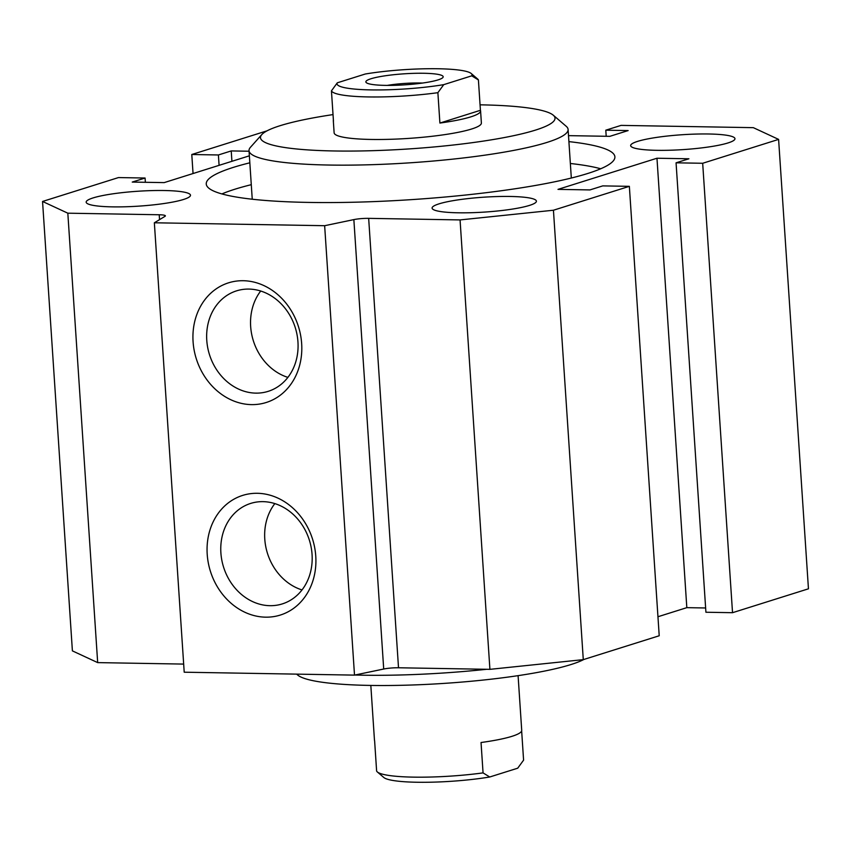 <?xml version="1.0" encoding="UTF-8"?>
<svg xmlns="http://www.w3.org/2000/svg" width="851" height="851" viewBox="0 0 851 851"><rect width="100%" height="100%" fill="white"/><g stroke="black" fill="none" stroke-linecap="round" stroke-linejoin="round"><path stroke-width="1.28" d="M221.898 193.932A204.783 29.211 176.2 0 1 251.279 184.678M570.351 163.488A204.783 29.211 176.2 0 1 600.71 168.775M568.904 141.617A204.783 29.211 176.2 0 1 614.901 156.85A204.783 29.211 176.2 0 1 587.786 173.466A204.783 29.211 176.2 0 1 358.867 202.102A204.783 29.211 176.2 0 1 206.25 183.997A204.783 29.211 176.2 0 1 249.832 162.807M486.708 669.29A159.882 22.807 176.2 0 1 363.015 675.194A159.882 22.807 176.2 0 1 355.027 675.013M583.914 659.451A147.585 21.052 176.2 0 1 369.93 685.417A147.585 21.052 176.2 0 1 297.722 675.066L296.637 674.13M193.081 341.74A62.729 53.549 72.5 0 1 270.948 289.489A62.729 53.549 72.5 0 1 278.075 396.789A62.729 53.549 72.5 0 1 193.081 341.74M206.772 340.315A52.677 44.965 72.5 0 1 236.557 290.851A52.677 44.965 72.5 0 1 295.254 327.603A52.677 44.965 72.5 0 1 268.171 391.354A52.677 44.965 72.5 0 1 206.772 340.315M287.883 377.376A52.677 44.965 72.5 0 1 250.662 326.518A52.677 44.965 72.5 0 1 260.714 291.021M183.571 199.464A52.273 7.457 176.2 0 1 125.14 206.782A52.273 7.457 176.2 0 1 86.174 202.155A52.273 7.457 176.2 0 1 137.841 191.252A52.273 7.457 176.2 0 1 190.486 195.23A52.273 7.457 176.2 0 1 183.571 199.464M510.217 196.464A52.273 7.457 176.2 0 1 536.407 201.166A52.273 7.457 176.2 0 1 484.74 212.069A52.273 7.457 176.2 0 1 432.095 208.091A52.273 7.457 176.2 0 1 457.902 199.9A52.273 7.457 176.2 0 1 510.217 196.464M637.58 141.383A52.273 7.457 176.2 0 1 696.012 134.075A52.273 7.457 176.2 0 1 734.966 138.692A52.273 7.457 176.2 0 1 683.31 149.595A52.273 7.457 176.2 0 1 630.655 145.627A52.273 7.457 176.2 0 1 637.58 141.383M207.208 554.299A62.729 53.549 72.5 0 1 285.064 502.058A62.729 53.549 72.5 0 1 292.191 609.348A62.729 53.549 72.5 0 1 207.208 554.299M220.888 552.884A52.677 44.965 -107.5 0 0 282.287 603.912A52.677 44.965 -107.5 0 0 309.37 540.172A52.677 44.965 -107.5 0 0 250.673 503.42A52.677 44.965 -107.5 0 0 220.888 552.884M274.841 503.59A52.677 44.965 -107.5 0 0 264.778 539.077A52.677 44.965 -107.5 0 0 302.009 589.934M261.821 134.564L250.471 147.266A159.882 22.807 -3.8 0 0 249.024 150.659A159.882 22.807 -3.8 0 0 368.185 164.796A159.882 22.807 -3.8 0 0 546.927 142.436A159.882 22.807 -3.8 0 0 568.096 129.458A159.882 22.807 -3.8 0 0 566.213 126.299L553.278 115.204A147.585 21.052 176.2 0 1 535.47 130.107A147.585 21.052 176.2 0 1 360.292 150.967A147.585 21.052 176.2 0 1 261.821 134.564A147.585 21.052 176.2 0 1 333.018 114.598M480.06 104.833A147.585 21.052 176.2 0 1 553.278 115.204M480.581 110.875A73.792 10.52 176.2 0 1 439.903 123.055L480.421 110.3A73.792 10.52 176.2 0 1 480.581 110.875L481.379 123.023A73.792 10.52 176.2 0 1 471.614 129.012A73.792 10.52 176.2 0 1 371.089 139.447A73.792 10.52 176.2 0 1 334.124 132.799L333.315 120.661A73.792 10.52 176.2 0 1 333.39 120.065M267.086 130.82L191.783 154.51L218.399 154.967L231.227 150.925L249.066 151.233M249.364 155.818L164.179 182.614L132.245 182.071L145.085 178.029L118.47 177.572L42.55 201.464L67.825 213.186L159.222 214.76A12.297 1.755 176.2 0 1 165.381 215.867A12.297 1.755 176.2 0 1 164.966 216.356L154.35 222.781L324.646 225.706L353.856 219.601A12.297 1.755 176.2 0 1 368.664 218.356L460.061 219.92L553.437 210.229L629.357 186.337L602.753 185.89L589.924 189.922L557.99 189.369L656.972 158.233L688.895 158.786L676.066 162.818L702.681 163.275L778.601 139.394L753.326 127.661L621.07 125.384L605.795 130.192L628.144 130.575L609.816 136.341L568.5 135.639M778.601 139.394L808.45 588.807L732.53 612.699L705.915 612.241L676.066 162.818M705.639 607.976L686.821 607.657L657.951 616.741M629.357 186.337L659.217 635.761L583.286 659.642L489.91 669.343L398.513 667.769A12.297 1.755 -3.8 0 0 383.705 669.024L354.505 675.12L184.21 672.205L154.35 222.781M183.667 664.088L97.674 662.61L72.399 650.877L42.55 201.464M324.646 225.706L354.505 675.12M489.91 669.343L460.061 219.92M193.049 173.53L191.783 154.51M219.09 165.339L218.399 154.967M231.919 161.307L231.227 150.925M145.361 182.295L145.085 178.029M97.674 662.61L67.825 213.186M583.286 659.642L553.437 210.229M686.821 607.657L656.972 158.233M732.53 612.699L702.681 163.275M606.199 136.288L605.795 130.192M521.652 730.935L523.588 760.134L517.727 768.187L489.729 776.995L483.06 772.889L481.038 742.519A73.792 10.52 -3.8 0 0 521.716 730.339L518.089 675.651M370.823 685.438L374.461 740.125A73.792 10.52 -3.8 0 0 374.61 740.7L376.621 771.059A73.792 10.52 176.2 0 0 377.344 771.953A73.792 10.52 176.2 0 0 483.06 772.889M377.344 771.953L383.812 777.495A67.644 9.648 -3.8 0 0 489.729 776.995M439.903 123.055L437.882 92.685L443.743 84.643L471.741 75.835L478.411 79.941L480.421 110.3M471.741 75.835A67.644 9.648 176.2 0 0 471.22 73.505A67.644 9.648 176.2 0 0 365.302 74.005L337.304 82.813L331.443 90.866L333.464 121.225A73.792 10.52 176.2 0 1 333.315 120.661M331.443 90.866A73.792 10.52 -3.8 0 0 437.882 92.685M478.411 79.941A73.792 10.52 -3.8 0 0 477.688 79.047L471.22 73.505M443.743 84.643A67.644 9.648 176.2 0 1 370.919 89.898A67.644 9.648 176.2 0 1 337.304 82.813M385.28 85.377A38.742 5.521 176.2 0 1 366.324 82.664A38.742 5.521 176.2 0 1 404.161 73.814A38.742 5.521 176.2 0 1 442.828 77.579A38.742 5.521 176.2 0 1 385.28 85.377M422.479 83.058A30.232 4.308 -3.8 0 0 387.226 85.408M159.541 219.643L159.222 214.76M398.513 667.769L368.664 218.356M383.705 669.024L353.856 219.601M571.319 178.04L568.096 129.458M252.247 199.23L249.024 150.659"/></g></svg>
